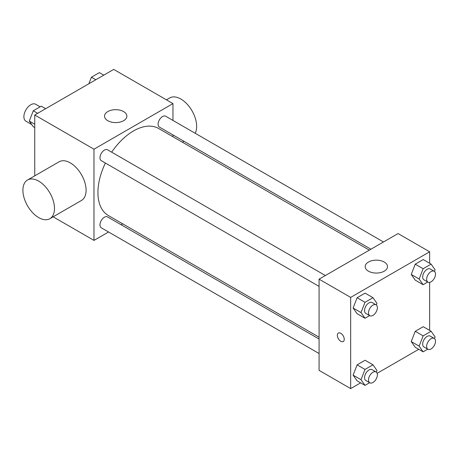 <?xml version="1.0" encoding="UTF-8"?>
<svg xmlns="http://www.w3.org/2000/svg" width="458" height="458" viewBox="0 0 458 458"><rect width="100%" height="100%" fill="white"/><g stroke="black" fill="none" stroke-linecap="round" stroke-linejoin="round"><path stroke-width="0.69" d="M40.138 106.829L35.684 104.258A9.773 5.645 120 0 0 28.156 106.88A9.773 5.645 120 0 0 23.885 116.716A9.773 5.645 120 0 0 25.911 121.187L31.745 124.553M34.745 175.843L34.745 115.004L113.727 69.404L172.964 103.605L172.964 120.431M108.557 231.988L93.982 240.398L53.134 216.817M122.698 223.819L121.112 224.741M105.397 163.042A50.26 29.02 120 0 0 97.932 192.52A50.26 29.02 120 0 0 108.34 215.529L319.077 337.197M369.337 250.137L158.605 128.475A50.26 29.02 120 0 0 111.678 152.171M172.964 134.927L172.964 136.765M93.982 240.398L93.982 149.199L172.964 103.605M383.483 241.973L165.676 116.223A6.275 3.624 120 0 0 160.838 117.906A6.275 3.624 120 0 0 158.096 124.221A6.275 3.624 120 0 0 159.395 127.095L370.928 249.221M319.077 339.035L107.544 216.909A6.275 3.624 120 0 0 102.707 218.586A6.275 3.624 120 0 0 99.97 224.907A6.275 3.624 120 0 0 101.27 227.781L319.077 353.53M319.077 286.405L101.27 160.655A6.275 3.624 -60 0 1 101.27 153.407A6.275 3.624 -60 0 1 107.544 149.783L325.352 275.533M93.982 149.199L34.745 115.004M107.802 120.7A11.169 6.446 180 0 1 104.533 116.143A11.169 6.446 180 0 1 115.702 109.691A11.169 6.446 180 0 1 126.872 116.143A11.169 6.446 180 0 1 119.979 122.103A11.169 6.446 180 0 1 107.802 120.7M27.526 180.017L59.116 161.777A22.339 12.898 60 0 1 76.331 167.76A22.339 12.898 60 0 1 86.087 190.242A22.339 12.898 60 0 1 81.455 200.467L49.865 218.706A22.339 12.898 60 0 1 27.526 205.808A22.339 12.898 60 0 1 27.526 180.017A22.339 12.898 60 0 1 44.741 186A22.339 12.898 60 0 1 54.491 208.482A22.339 12.898 60 0 1 49.865 218.706M195.177 133.255A22.339 12.898 -120 0 0 189.921 107.573A22.339 12.898 -120 0 0 169.689 97.938L166.42 99.827M360.618 382.854L350.668 388.596L319.077 370.356L319.077 279.157L398.054 233.557L429.65 251.797L429.65 263.287M418.749 349.294L377.146 373.31M415.234 280.141L411.244 274.462L415.234 264.18L423.215 259.572L415.234 264.18L411.244 274.462L415.234 280.141L423.129 284.699L419.139 279.025L423.129 268.737L431.11 264.134L435.1 269.808L434.47 271.439M357.103 380.821L353.112 375.148L357.103 364.86L365.083 360.257L357.103 364.86L353.112 375.148L357.103 380.821L365.003 385.384L361.013 379.705L365.003 369.423L372.978 364.814L376.968 370.493L376.339 372.119M429.65 282.374L429.65 330.413M350.668 388.596L350.668 297.397L429.65 251.797M415.234 347.261L411.244 341.588L415.234 331.3L423.215 326.697L415.234 331.3L411.244 341.588L415.234 347.261L423.129 351.824L419.139 346.145L423.129 335.863L431.11 331.254L435.1 336.933L434.47 338.559M357.103 313.701L353.112 308.022L357.103 297.74L365.083 293.131L357.103 297.74L353.112 308.022L357.103 313.701L365.003 318.258L361.013 312.585L365.003 302.303L372.978 297.694L376.968 303.368L376.339 304.999M350.668 297.397L319.077 279.157M368.438 271.176A11.169 6.446 180 0 1 365.169 266.619A11.169 6.446 180 0 1 376.339 260.167A11.169 6.446 180 0 1 387.508 266.619A11.169 6.446 180 0 1 380.609 272.579A11.169 6.446 180 0 1 368.438 271.176M344.25 339.292A4.889 2.822 60 0 1 343.237 341.531A4.889 2.822 60 0 1 338.353 338.708A4.889 2.822 60 0 1 338.353 333.063A4.889 2.822 60 0 1 342.115 334.374A4.889 2.822 60 0 1 344.25 339.292M343.242 341.531A4.889 2.822 60 0 1 338.353 338.708A4.889 2.822 60 0 1 338.353 333.063M369.623 315.591L365.003 318.258M376.081 304.822L372.131 302.538A6.275 3.624 120 0 0 367.293 304.221A6.275 3.624 120 0 0 364.551 310.541A6.275 3.624 120 0 0 365.85 313.415L369.801 315.694A6.275 3.624 120 0 0 376.081 312.07A6.275 3.624 120 0 0 376.081 304.822A6.275 3.624 120 0 0 371.243 306.499A6.275 3.624 120 0 0 368.501 312.82A6.275 3.624 120 0 0 369.801 315.694M361.013 312.585L353.112 308.022M365.003 302.303L357.103 297.74M372.978 297.694L365.083 293.131M427.755 282.031L423.129 284.699M434.207 271.262L430.257 268.978A6.275 3.624 120 0 0 425.419 270.661A6.275 3.624 120 0 0 422.682 276.981A6.275 3.624 120 0 0 423.982 279.849L427.932 282.134A6.275 3.624 120 0 0 434.207 278.51A6.275 3.624 120 0 0 434.207 271.262A6.275 3.624 120 0 0 429.369 272.939A6.275 3.624 120 0 0 426.633 279.26A6.275 3.624 120 0 0 427.932 282.134M419.139 279.025L411.244 274.462M423.129 268.737L415.234 264.18M431.11 264.134L423.215 259.572M369.623 382.711L365.003 385.384M376.081 371.942L372.131 369.663A6.275 3.624 120 0 0 367.293 371.346A6.275 3.624 120 0 0 364.551 377.661A6.275 3.624 120 0 0 365.85 380.535L369.801 382.814A6.275 3.624 120 0 0 376.081 379.19A6.275 3.624 120 0 0 376.081 371.942A6.275 3.624 120 0 0 371.243 373.625A6.275 3.624 120 0 0 368.501 379.94A6.275 3.624 120 0 0 369.801 382.814M361.013 379.705L353.112 375.148M365.003 369.423L357.103 364.86M372.978 364.814L365.083 360.257M427.755 349.151L423.129 351.824M434.207 338.382L430.257 336.103A6.275 3.624 120 0 0 425.419 337.786A6.275 3.624 120 0 0 422.682 344.101A6.275 3.624 120 0 0 423.982 346.975L427.932 349.254A6.275 3.624 120 0 0 434.207 345.63A6.275 3.624 120 0 0 434.207 338.382A6.275 3.624 120 0 0 429.369 340.065A6.275 3.624 120 0 0 426.633 346.38A6.275 3.624 120 0 0 427.932 349.254M419.139 346.145L411.244 341.588M423.129 335.863L415.234 331.3M431.11 331.254L423.215 326.697M34.745 127.587L33.285 126.746L29.295 121.067L33.285 110.784L41.266 106.176L45.645 108.706M34.745 124.215L29.295 121.067M37.67 113.315L33.285 110.784M88.881 83.745L91.411 77.225L99.392 72.616L103.777 75.146M95.796 79.755L91.411 77.225M182.381 142.198L183.967 141.282"/></g></svg>
